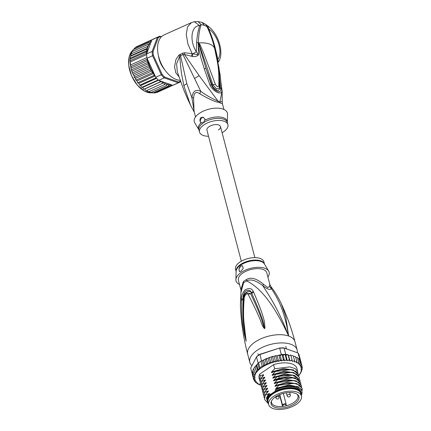 <?xml version="1.0" encoding="UTF-8"?>
<svg xmlns="http://www.w3.org/2000/svg" width="431" height="431" viewBox="0 0 431 431"><rect width="100%" height="100%" fill="white"/><g stroke="black" fill="none" stroke-linecap="round" stroke-linejoin="round"><path stroke-width="0.65" d="M296.42 404.3A16.954 8.351 165.3 0 0 301.452 395.997A16.954 8.351 165.3 0 0 291.281 391.149A16.954 8.351 165.3 0 0 274.784 395.599A16.954 8.351 165.3 0 0 273.696 396.299A16.954 8.351 165.3 0 0 268.658 404.601A16.954 8.351 165.3 0 0 278.835 409.45A16.954 8.351 165.3 0 0 295.332 405.005A16.954 8.351 165.3 0 0 296.42 404.3M268.658 404.601L268.012 402.134A16.954 8.351 -14.7 0 1 273.049 393.832A16.954 8.351 -14.7 0 1 274.138 393.126A16.954 8.351 -14.7 0 1 290.634 388.681A16.954 8.351 -14.7 0 1 300.806 393.53L301.452 395.997M284.665 407.651A14.406 7.095 165.3 0 0 285.893 407.403A14.406 7.095 165.3 0 0 297.638 394.602A14.406 7.095 165.3 0 0 285.446 392.948A14.406 7.095 165.3 0 0 284.223 393.201A14.406 7.095 165.3 0 0 271.298 401.509A14.406 7.095 165.3 0 0 284.665 407.651M282.946 405.404L282.892 406.395A13.652 6.724 165.3 0 0 284.401 406.169A13.652 6.724 165.3 0 0 285.559 405.932A13.652 6.724 165.3 0 0 285.909 405.851L285.963 404.854A1.546 0.765 165.3 0 0 284.562 404.326A1.546 0.765 165.3 0 0 282.957 405.334A1.546 0.765 165.3 0 0 282.946 405.404A0.329 0.28 -177 0 1 282.553 405.183L279.778 394.591M279.498 394.704L282.504 406.158L282.892 406.395A13.652 6.724 -14.7 0 1 271.562 402.667A13.652 6.724 -14.7 0 1 271.562 400.922M297.121 394.214A13.652 6.724 -14.7 0 1 297.972 395.739A13.652 6.724 -14.7 0 1 285.909 405.851L286.157 405.496L285.909 405.851M246.392 279.574A6.519 2.618 60.9 0 1 246.64 280.899A14.886 7.332 165.3 0 0 244.797 282.046A14.886 7.332 165.3 0 0 243.488 283.059L241.107 288.334L240.396 305.051L240.902 292.832L243.488 283.059A6.519 3.987 49.4 0 0 243.289 281.702A14.67 7.23 -14.7 0 1 244.582 280.705A14.67 7.23 -14.7 0 1 244.727 280.597A14.67 7.23 -14.7 0 1 246.392 279.574C250.68 276.799 256.413 278.378 263.594 284.315L267.759 287.622L269.58 286.421L269.79 284.298L270.954 286.647C274.946 291.787 278.41 297.519 281.346 303.839C286.992 316.009 291.528 328.627 294.955 341.681A24.448 12.046 165.3 0 0 288.63 336.013L285.769 316.753L281.346 303.839M240.913 289.842L238.397 280.263A14.67 7.23 165.3 0 1 242.755 273.076A14.67 7.23 -14.7 0 1 262.985 269.418A14.67 7.23 -14.7 0 1 266.778 272.818L269.79 284.298M251.941 365.644A24.448 12.046 -14.7 0 1 249.818 362.326A24.448 12.046 -14.7 0 1 257.081 350.349A24.448 12.046 165.3 0 1 281.47 342.92A24.448 12.046 165.3 0 1 297.115 349.918A24.448 12.046 165.3 0 1 297.201 352.666M240.396 305.051C241.01 321.585 243.429 337.931 247.658 354.093A24.448 12.046 -14.7 0 1 254.92 342.117A24.448 12.046 165.3 0 1 288.63 336.013C277.44 306.683 268.06 294.319 262.738 285.57C255.885 280.376 250.519 278.819 246.64 280.899C256.003 285.618 270.334 296.431 288.63 336.013C284.331 309.102 277.203 297.541 271.385 288.619L270.954 286.647M253.59 292.11C267.84 324.974 263.777 324.037 265.027 327.07L264.688 328.541C264.456 328.821 263.944 328.233 263.147 326.79C261.234 324.171 262.484 322.323 248.299 294.594C246.931 293.091 245.589 294.012 244.275 297.352C242.448 319.118 244.625 325.082 244.889 330.507L246.182 341.223L244.382 334.537C243.784 329.64 241.5 324.101 241.43 300.445L241.452 299.502C241.091 296.539 242.27 293.328 244.986 289.874C249.199 287.784 251.957 288.296 253.25 291.415L253.59 292.11A3.259 2.16 156.3 0 0 251.828 293.635C266.148 325.238 262.926 324.403 264.424 327.172L264.634 328.433L263.864 326.493C262.296 323.703 264.106 322.151 250.556 293.619L246.397 292.913C245.013 293.7 244.091 295.429 243.628 298.107L243.628 298.107C242.723 310.067 243.197 321.935 245.061 333.713L246.166 341.088L244.867 333.82C244.49 328.837 242.26 323.094 243.052 299.653L243.068 298.726C242.68 296.458 243.477 293.899 245.46 291.06C248.66 289.675 250.675 290.3 251.521 292.935L251.828 293.635L251.494 292.983C249.56 288.695 242.745 293.559 243.122 298.721L243.052 299.653A3.259 1.428 0.7 0 0 241.43 300.445M253.25 291.415A3.259 2.171 156.3 0 0 251.521 292.935L250.556 293.619A3.259 2.317 -25.4 0 0 248.299 294.594M265.027 327.07A3.259 1.67 177.4 0 0 264.424 327.172L264.639 328.406A3.259 0.792 -135.2 0 1 264.758 328.492M264.688 328.541L263.864 326.493A3.259 1.746 -26.3 0 0 263.147 326.79M244.275 297.352A3.259 1.422 -174.9 0 0 243.628 298.107M245.993 338.534A3.259 1.174 172 0 0 245.842 338.831L246.16 341.072A3.259 2.904 -143.9 0 0 246.182 341.223M246.16 341.239A3.259 3.109 -87.4 0 1 246.16 341.072L245.902 339.854A3.259 2.09 -16.5 0 0 245.735 340.28M241.452 299.502A3.259 1.428 1 0 1 243.068 298.726L243.655 298.349M269.58 286.421A6.519 6.147 29.4 0 0 271.385 288.619C270.307 290.343 267.425 289.33 262.738 285.57A6.519 0.318 128.6 0 1 263.594 284.315M240.961 289.454L243.289 281.702M268.675 271.088L264.397 263.928A14.767 7.273 165.3 0 0 261.116 261.515A14.767 7.273 165.3 0 0 260.981 261.466A14.767 7.273 165.3 0 0 245.282 262.711A14.767 7.273 165.3 0 0 236.113 271.352L235.897 279.687A17.116 8.431 165.3 0 1 246.521 269.671A17.116 8.431 165.3 0 1 264.715 268.227A17.116 8.431 -14.7 0 1 268.675 271.088A17.116 8.431 -14.7 0 1 267.883 277.02M235.897 279.687A17.116 8.431 165.3 0 0 239.501 284.465M240.687 266.121L242.448 265.776L243.256 268.222L241.031 271.223L239.485 271.649L238.86 269.208L240.687 266.121M264.489 264.09L263.901 261.843A14.67 7.23 -14.7 0 0 260.103 258.438A14.67 7.23 165.3 0 0 243.574 260.065A14.67 7.23 165.3 0 0 235.52 269.289L236.107 271.535A14.67 7.23 165.3 0 1 244.366 262.404A14.67 7.23 165.3 0 1 260.733 260.847A14.67 7.23 165.3 0 1 260.874 260.895A14.67 7.23 165.3 0 1 264.483 264.074M242.486 265.792A3.259 2.295 -70.6 0 0 240.74 266.142A3.259 2.295 -70.6 0 0 239.086 268.955A3.259 2.295 -70.6 0 0 239.9 271.697M295.871 389.387A15.812 7.79 -14.7 0 1 296.162 389.511M269.914 396.547A16.303 8.033 -14.7 0 1 270.113 396.294A16.303 8.033 -14.7 0 1 273.34 393.433A16.303 8.033 -14.7 0 1 295.817 389.365A16.303 8.033 -14.7 0 1 296.108 389.473A16.303 8.033 -14.7 0 1 296.409 389.597M268.227 402.953A17.359 8.555 -14.7 0 1 267.365 401.277A17.359 8.555 -14.7 0 1 270.145 394.683L269.892 393.724A17.359 8.555 -14.7 0 0 267.112 400.313L267.365 401.277M300.951 392.463A17.359 8.555 -14.7 0 0 296.458 388.439A17.359 8.555 -14.7 0 0 275.447 391.052L275.193 390.093A17.359 8.555 -14.7 0 1 296.205 387.48A17.359 8.555 -14.7 0 1 300.698 391.504L300.951 392.463A17.359 8.555 -14.7 0 1 301.021 394.349M301.285 395.351L301.635 394.839L301.975 389.78L297.245 386.413L286.098 385.982L278.981 387.835L276.287 388.977C275.522 389.258 275.463 389.031 276.131 388.283L278.949 385.233L294.157 383.358L299.55 385.104L302.126 388.277L302.19 390.254M301.253 395.232A18.581 9.153 165.3 0 0 297.072 386.887A18.581 9.153 165.3 0 0 278.981 387.835L286.022 385.993M300.703 372.362L300.816 372.783L300.531 372.481L301.727 371.016L300.913 370.832L302.233 369.275L301.792 369.604L300.886 369.265L301.845 368.586L302.325 367.6L301.802 367.988L300.773 367.74L301.996 366.016L301.404 366.463L300.272 366.307L301.253 364.545L300.606 365.057L299.389 364.998L300.111 363.22L299.421 363.796L298.139 363.834L298.586 362.062L297.869 362.697L296.544 362.832L296.706 361.081L295.978 361.781L294.632 362.008L294.508 360.311L293.78 361.065L292.439 361.383L292.019 359.75L291.313 360.558L289.993 360.962L289.293 359.411L288.614 360.273L287.348 360.758L286.367 359.309L285.737 360.214L284.541 360.769L283.302 359.432L282.725 360.381L281.621 360.995L280.139 359.788L279.638 360.769L278.636 361.431L276.934 360.37L275.614 361.921L273.75 361.162L272.554 362.633L270.636 362.153L269.52 363.565L267.646 363.333L266.579 364.691L264.828 364.669L263.772 365.919L262.231 366.151L259.904 367.745L259.23 369.114L257.889 369.426L257.63 370.897L256.208 371.166L256.44 372.626L255.055 366.776L256.208 371.166M254.974 366.889L258.611 362.805A25.1 12.37 -14.7 0 1 259.737 361.997A25.1 12.37 -14.7 0 1 260.938 361.21L262.231 366.151M261.477 360.876A25.1 12.37 165.3 0 0 260.938 361.21L261.951 360.725L261.477 360.876L259.963 354.266L279.536 348.027A24.448 12.046 -14.7 0 1 283.555 347.86L298.085 352.994A25.1 12.37 -14.7 0 1 299.152 355.101L300.806 361.41A25.1 12.37 165.3 0 0 300.698 361.076A25.1 12.37 165.3 0 0 299.954 359.605A25.1 12.37 165.3 0 0 299.739 359.309L299.017 359.05M252.388 374.291L250.664 368.117L256.488 356.852A25.1 12.37 -14.7 0 1 258.083 355.683A25.1 12.37 -14.7 0 1 259.823 354.568L279.536 348.027M260.938 361.21L258.611 362.805A25.1 12.37 165.3 0 0 258.142 363.166L256.488 356.852L256.914 356.356A24.448 12.046 -14.7 0 1 259.963 354.266M288.113 354.74L285.721 354.368A25.1 12.37 165.3 0 0 285.074 354.368A25.1 12.37 165.3 0 0 282.003 354.492A25.1 12.37 165.3 0 0 281.324 354.551L279.665 348.237A25.1 12.37 -14.7 0 1 284.067 348.059L283.555 347.86M285.721 354.368L284.067 348.059L298.085 352.994L299.739 359.309M252.318 374.426A25.1 12.37 165.3 0 0 252.426 374.765L252.496 374.701M288.479 355.343L288.215 354.864M287.046 354.837L285.909 355.268L285.074 354.368L286.367 359.309M287.348 360.758L285.909 355.268M284.541 360.769L283.097 355.279L282.003 354.492L283.302 359.432M285.074 354.368L283.097 355.279M281.621 360.995L280.177 355.505L279.369 355.106L278.986 355.397L279.369 355.106M282.003 354.492L280.177 355.505M281.324 354.551L279.45 355.149M278.986 355.397L278.194 355.279L278.986 355.397L280.139 359.788M278.636 361.431L277.198 355.941L276.249 355.629L275.786 355.979L276.249 355.629M278.194 355.279L277.198 355.941M277.419 355.796L277.079 355.904M275.786 355.979L274.924 355.92L275.786 355.979L276.934 360.37M274.924 355.92L274.175 356.432L273.292 356.324L272.597 356.771L273.292 356.324M275.614 361.921L274.175 356.432M272.893 356.345L271.595 356.809L272.597 356.771L273.75 361.162M271.595 356.809L268.82 357.655L269.483 357.762L269.919 357.267M272.554 362.633L271.11 357.143M269.483 357.762L270.636 362.153M269.52 363.565L268.082 358.08L268.82 357.655M268.082 358.08L266.493 358.942L267.646 363.333M266.579 364.691L265.146 359.233L266.493 358.942M263.772 365.919L262.382 360.639L265.146 359.233M263.675 360.278L264.828 364.669M261.951 360.725L262.382 360.639M258.611 362.805L259.904 367.745M301.996 366.35L302.341 367.691M302.018 368.44L302.233 369.275L301.792 369.604A24.448 12.046 165.3 0 1 301.668 370.315M301.565 370.385L301.727 371.016L301.404 371.204A24.448 12.046 165.3 0 1 301.016 372.152M300.816 372.783L300.687 372.788A24.448 12.046 165.3 0 1 299.847 374.092L300.806 372.993M298.667 375.724L299.62 374.717M299.507 374.55L299.847 374.092M258.853 384.048L259.009 384.635L260.83 384.899M256.962 383.008L257.129 383.66L258.131 384.118L259.462 383.983L259.273 384.716A24.448 12.046 165.3 0 0 260.022 385.034M255.416 381.758L255.61 382.496L256.58 383.024L257.867 382.981L257.506 383.725A24.448 12.046 165.3 0 0 258.131 384.118M254.22 380.234L254.462 381.171L255.394 381.758L256.617 381.818L256.089 382.566A24.448 12.046 165.3 0 0 256.58 383.024M256.44 372.626L254.904 372.939L255.54 374.329L253.988 374.706L255.184 375.977L254.333 376.532L253.482 376.441L255.12 377.551L254.155 378.229L253.39 378.116L255.233 379.081L254.403 379.792L253.724 379.706L254.597 380.352L255.734 380.508L255.05 381.246A24.448 12.046 165.3 0 0 255.394 381.758M253.735 379.738L252.426 374.765M293.5 356.469L294.54 356.292L295.553 356.69L296.706 361.081M291.011 355.893L292.342 355.575L293.355 355.92L294.508 360.311M288.722 355.424L290.833 355.236M290.866 355.359L292.019 359.75M289.993 360.962L288.554 355.478M287.175 354.783L288.14 355.02L289.293 359.411M297.605 358.317L298.958 358.829L298.473 358.764L298.958 358.829L300.111 363.22M295.709 357.283L297.433 357.671L298.586 362.062M252.318 371.867L252.771 371.721L252.329 372.05L253.008 370.967M252.83 370.078L253.87 368.995M253.724 368.311L255.001 367.142M260.06 381.527L259.079 378.37A19.562 9.638 -14.7 0 1 259.726 374.146L273.556 364.669A19.562 9.638 -14.7 0 1 296.921 368.446L297.945 373.052M253.751 368.548L254.904 372.939M257.63 370.897L256.192 365.413L256.736 365.035L257.889 369.426M256.477 364.96L257.83 363.764L259.23 369.114M253.39 378.116L252.243 373.725L252.717 372.74M258.142 363.166L257.948 363.538M252.329 372.05L253.482 376.441M252.835 370.315L253.988 374.706M297.304 357.439L297.056 357.601L297.433 357.671M299.152 359.567L299.954 359.605L301.253 364.545M300.326 361.027L300.698 361.076L301.996 366.016M259.726 374.146L260.2 375.956L263.411 374.647L263.594 375.353L260.83 378.353L260.922 378.704L264.192 377.362C264.968 377.066 265.027 377.292 264.37 378.046L261.547 381.096L261.639 381.446L264.909 380.104C265.69 379.808 265.749 380.04 265.087 380.788L262.269 383.843L262.36 384.188L265.631 382.847C266.406 382.556 266.466 382.782 265.808 383.536L262.991 386.585L263.082 386.936L266.347 385.594C267.128 385.298 267.188 385.524 266.53 386.278L263.707 389.328L263.799 389.678L267.069 388.336C267.845 388.04 267.904 388.272 267.247 389.021L264.429 392.075L264.521 392.42L267.791 391.084C268.567 390.788 268.626 391.014 267.969 391.768L265.151 394.818L265.243 395.168L268.508 393.826C269.289 393.53 269.348 393.756 268.691 394.51L269.892 393.724M275.447 391.052L270.145 394.683M275.193 390.093L277.828 388.288M302.126 388.277L296.609 383.536L285.548 383.213L278.857 384.883L278.949 385.233M278.857 384.883L275.571 386.235M275.587 386.224C274.806 386.515 274.741 386.289 275.409 385.54L278.227 382.491L293.387 380.605L298.807 382.34L301.404 385.529L301.549 386.774M301.404 385.529L295.93 380.805L284.821 380.471L278.135 382.141L278.227 382.491M278.135 382.141L274.849 383.488M274.87 383.482C274.084 383.773 274.024 383.542 274.687 382.798L277.51 379.743L292.73 377.874L298.117 379.614L300.687 382.787L300.827 384.032M300.687 382.787L295.16 378.046L284.115 377.723L279.396 378.774L277.419 379.393L277.51 379.743M277.419 379.393L274.127 380.745M274.148 380.735C273.362 381.026 273.302 380.799 273.971 380.05L276.788 377.001L278.765 376.376L292.762 375.245L299.965 380.045L300.105 381.284M299.965 380.045L294.481 375.309L283.399 374.981L276.697 376.651L276.788 377.001M276.697 376.651L273.41 378.003M273.426 377.992C272.645 378.283 272.586 378.057 273.249 377.308L276.072 374.253L291.259 372.379L296.663 374.119L299.243 377.297L299.389 378.542M299.243 377.297L293.737 372.562L282.677 372.233L275.98 373.909L276.072 374.253M275.98 373.909L272.688 375.256M272.71 375.25C271.923 375.541 271.864 375.309 272.532 374.566L275.35 371.511L290.542 369.636L295.946 371.377L298.527 374.555L298.667 375.8M298.527 374.555L293.026 369.82L281.96 369.491L275.258 371.161L275.35 371.511M275.258 371.161L271.966 372.513M271.988 372.503C271.201 372.793 271.142 372.567 271.81 371.818L274.628 368.769L289.788 366.889L295.213 368.624L297.805 371.813M273.556 364.669L274.628 368.769M265.151 394.818L264.553 399.225L265.243 395.168M263.707 389.328L263.115 393.74L263.799 389.678M278.146 385.136L285.387 383.24M268.556 394.64L268.087 395.292L267.479 401.644M264.429 392.075L263.923 396.832L264.521 392.42M277.429 382.394L284.821 380.471M276.707 379.646L284.115 377.723M268.448 403.793L264.645 399.575M263.664 395.249L263.206 394.085M264.381 397.991L263.923 396.832M262.942 392.501L262.484 391.343L263.082 386.936M262.991 386.585L262.484 391.343M262.22 389.759L261.762 388.6L262.36 384.188M262.269 383.843L261.762 388.6M261.504 387.016L261.046 385.853L261.639 381.446M261.547 381.096L261.046 385.853M260.83 378.353L260.232 382.76L260.922 378.704M260.782 384.269L260.324 383.111M259.607 380.368L260.2 375.956M267.613 401.961L266.444 398.152L268.508 393.826M266.207 393.611L267.791 391.084M265.491 390.869L267.069 388.336M276.131 388.283L288.878 384.991L298.705 386.968M275.409 385.54L287.342 382.302L297.104 383.687M274.687 382.798L286.626 379.56L296.383 380.945M264.769 388.126L266.347 385.594M273.971 380.05L279.213 378.068L288.49 376.716L295.666 378.197M264.047 385.379L265.631 382.847M263.33 382.636L264.909 380.104M262.608 379.894L264.192 377.362M273.249 377.308L285.182 374.07L294.944 375.455M272.532 374.566L284.465 371.328L294.228 372.713M261.886 377.147L263.416 374.679M271.81 371.818L283.743 368.58L293.506 369.965M275.985 376.904L283.21 375.008M275.269 374.162L282.499 372.265M274.547 371.414L281.772 369.518M300.493 392.706A16.874 8.313 165.3 0 0 296.221 389.091A16.874 8.313 165.3 0 0 277.483 390.842A16.874 8.313 165.3 0 0 267.883 401.266M261.994 360.876L262.301 360.688M206.934 130.135A7.009 3.453 -14.7 0 1 209.019 126.703A7.009 3.453 -14.7 0 1 216.012 124.575A7.009 3.453 -14.7 0 1 220.494 126.579A7.009 3.453 165.3 0 0 216.012 124.575A7.009 3.453 165.3 0 0 209.019 126.703A7.009 3.453 165.3 0 0 206.934 130.135L241.317 261.202M218.415 130.011A7.009 3.453 165.3 0 0 220.494 126.579L254.877 257.646M163.306 67.586L162.805 67.144M162.347 66.433L162.078 65.42M146.594 53.95L146.125 51.93L147.019 50.578L146.395 49.231L147.596 48.164L130.798 55.744L130.281 57.043L130.054 60.76L131.175 68.955L132.759 73.793L133.206 74.186L149.045 67.037L149.245 65.027A24.448 14.422 -114.3 0 1 147.736 59.774L147.036 58.25A25.1 14.805 65.7 0 1 146.933 57.582A25.1 14.805 65.7 0 1 146.739 56.073A25.1 14.805 65.7 0 1 146.621 54.586A25.1 14.805 65.7 0 1 146.594 53.95L152.111 51.456L153.037 51.575L158.263 37.696L157.412 37.384A25.1 14.805 -114.3 0 1 158.764 36.624A25.1 14.805 -114.3 0 1 159.923 36.199L161.329 36.883M146.125 51.93L130.286 59.074L130.103 58.805L130.2 63.546L131.175 68.955M180.654 81.701A25.1 14.805 -114.3 0 1 179.409 82.391A25.1 14.805 -114.3 0 1 178.251 82.817L178.574 81.971L164.744 77.101A24.448 14.422 -114.3 0 1 162.045 74.256L153.447 55.507L152.558 55.755A25.1 14.805 -114.3 0 1 152.262 53.584A25.1 14.805 -114.3 0 1 152.111 51.456L157.412 37.384L151.89 39.873L147.019 52.819A24.448 14.422 -114.3 0 1 147.51 48.267M153.447 55.507A24.448 14.422 -114.3 0 1 153.037 51.575M164.744 77.101L164.233 77.882A25.1 14.805 -114.3 0 1 161.275 74.768L162.045 74.256M178.251 82.817L164.233 77.882L158.71 80.371L172.729 85.306L178.251 82.817M180.449 81.147A24.448 14.422 -114.3 0 1 178.574 81.971M159.923 36.199L161.463 36.743M158.263 37.696A24.448 14.422 -114.3 0 1 160.558 36.608M147.736 59.774L155.758 77.257L161.275 74.768L152.558 55.755L147.036 58.25M158.473 55.831A16.626 9.805 65.7 0 0 164.847 69.924M155.758 77.257A25.1 14.805 65.7 0 0 156.189 77.769A25.1 14.805 65.7 0 0 158.252 79.934A25.1 14.805 65.7 0 0 158.71 80.371M172.729 85.306A25.1 14.805 65.7 0 0 173.133 85.176A25.1 14.805 65.7 0 0 173.887 84.88L179.409 82.391M158.764 36.624L153.247 39.113A25.1 14.805 65.7 0 0 152.251 39.641A25.1 14.805 65.7 0 0 151.89 39.873M146.588 53.67L147.019 52.819M154.961 75.522L153.775 75.544L153.942 73.313L151.998 72.877L152.283 70.77L150.414 70.021L150.715 68.076L149.045 67.037M151.529 92.25L152.854 92.999L168.693 85.855L168.596 84.977L167.848 84.126L166.555 85.478L166.495 84.53L165.8 83.582L164.351 84.702L164.346 83.695L163.71 82.671L162.131 83.544L162.18 82.488L161.625 81.405L159.923 82.019L159.993 80.818M168.693 85.855L169.405 85.047A24.448 14.422 -114.3 0 1 168.596 84.977M153.571 92.627L154.567 93.004L170.407 85.861L170.369 85.047L169.701 84.293L169.405 85.047M171.452 84.853L170.741 85.828L154.901 92.972L154.627 92.52L154.901 92.972A25.1 14.805 65.7 0 1 154.567 93.004L154.788 93.004M148.442 46.063L131.11 53.902L148.442 46.063L147.779 44.549L149.552 44.318L148.873 42.642L150.785 42.788L150.731 41.699L150.209 41.069L151.41 41.16M146.949 46.758L147.574 47.97A24.448 14.422 -114.3 0 1 148.075 46.236M130.302 61.945L146.621 54.586M130.615 64.946L146.933 57.582M131.207 68.017L147.046 60.873L147.278 59.187L130.663 66.681M147.278 59.187L147.116 58.761M132.08 71.115L147.919 63.971L148.221 62.209L131.45 69.774M148.221 62.209L147.046 60.873M147.019 50.578L130.248 58.142M130.281 57.043L130.388 56.337L146.395 49.231M146.669 53.266L130.054 60.76M147.919 63.971L149.245 65.027M161.948 65.173L161.878 65.641A16.303 9.617 65.7 0 0 163.823 68.561L163.995 68.68M158.92 57.544L158.877 57.786A16.303 9.617 65.7 0 0 159.831 61.175L160.24 61.417M153.942 73.313L137.144 80.893L137.322 82.025L137.936 82.687L153.775 75.544M137.322 82.025L138.082 83.075L138.895 83.302L139.719 85.316M137.936 82.687L138.082 83.075M155.165 75.964L138.895 83.302M139.87 85.128L139.994 85.403L139.87 85.128L156.189 77.769M139.994 85.403L140.781 85.478L141.158 86.626L141.934 87.299L158.252 79.934M156.674 78.307L140.781 85.478M141.767 87.439L141.476 87.164L142.769 87.38L143.237 88.506L144.083 89.163L159.923 82.019M158.581 80.247L142.769 87.38M143.9 89.265L143.631 89.055L144.821 88.98L145.382 90.063L146.292 90.688L162.131 83.544M161.625 81.405L144.821 88.98M146.993 90.37L148.512 91.846L164.351 84.702M149.261 91.512L150.715 92.622L166.555 85.478M150.715 92.622L150.591 92.342L150.521 92.665M152.854 92.999L152.606 92.627L152.687 93.037M155.71 92.272L156.814 92.541L173.133 85.176M152.52 39.48L137.516 46.289M152.251 39.641L135.884 47.027L135.409 48.019M133.939 49.382L134.375 48.213L134.531 48.703L134.267 48.283M134.375 48.213L150.209 41.069M149.358 65.2L132.559 72.774M150.715 68.076L133.917 75.651L132.759 73.793M133.917 75.651L134.574 77.165L150.414 70.021M134.461 77.532L134.143 76.896L134.574 77.165L135.485 78.345L136.164 80.021L151.998 72.877M134.574 77.165L134.774 77.849M152.283 70.77L135.485 78.345M135.587 79.315L136.32 80.522L137.144 80.893M136.164 80.021L136.32 80.522M132.893 49.888L133.179 50.163L133.034 49.786L148.873 42.642M133.034 49.786L132.694 51.354M131.784 51.806L147.779 44.549M131.94 51.693L131.638 53.643M131.277 53.816L130.841 54.328L130.949 53.972M131.11 53.902L130.798 55.744M208.545 136.277A14.67 7.23 -14.7 0 1 199.526 132.08A14.67 7.23 -14.7 0 1 203.885 124.898A14.67 7.23 -14.7 0 1 218.517 120.438A14.67 7.23 -14.7 0 1 227.907 124.634A14.67 7.23 -14.7 0 1 223.549 131.821A14.67 7.23 -14.7 0 1 222.105 132.721M200.582 122.544C199.58 120.513 199.763 118.816 201.137 117.453L203.2 117.216L205.129 119.425L203.34 122.83L200.582 122.544A3.259 2.295 109.4 0 1 202.01 117.76A3.259 2.295 109.4 0 1 203.54 117.361M198.637 43.105L199.391 45.131L198.75 42.944L200.167 44.883L199.391 45.131L212.903 84.762L215.338 84.207C216.992 87.014 218.156 87.423 218.835 85.435L219.654 87.649C219.778 83.835 219.551 79.045 218.975 73.27L220.489 88.086C222.541 94.583 213.857 91.523 211.465 84.907L206.072 68.604L212.009 84.955C213.938 89.546 219.875 92.81 219.654 87.649L221.588 89.034C223.737 96.463 213.447 92.493 209.908 84.923L212.903 84.762L216.432 88.775L219.142 88.22L219.417 86.593C219.589 78.453 218.948 70.312 217.477 62.161L214.746 48.865M214.73 48.773L214.703 48.633C212.898 41.09 210.339 33.763 207.02 26.657L204.402 25.343L201.175 24.599L199.709 25.709C191.509 25.187 189.004 40.105 196.294 51.693L196.681 42.313C197.059 36.075 198.066 30.536 199.709 25.709L194.327 21.733L191.488 22.568L187.539 26.824L186.257 34.469L187.905 44L192.14 53.633L198.481 54.904L196.294 51.693L192.781 53.961L192.398 56.477C194.887 56.903 196.919 56.38 198.481 54.904L198.271 43.87L198.405 42.965L198.75 42.944A21.189 10.441 -14.7 0 1 209.294 43.978A21.189 10.441 -14.7 0 1 214.67 48.552L215.117 50.691M200.167 44.883L203.723 53.239L215.338 84.207M215.021 50.131C217.343 62.657 219.207 66.083 218.835 85.435M198.556 42.89L198.691 43.935L198.443 42.911C198.475 36.01 199.386 29.906 201.175 24.599L197.948 21.572L194.327 21.733M214.681 48.568L214.924 49.657M187.954 99.68L183.714 89.729M204.687 120.335A14.864 7.322 -14.7 0 1 219.702 117.006A14.864 7.322 -14.7 0 1 227.32 122.226L227.525 114.237A17.116 8.431 165.3 0 0 217.542 108.154A17.116 8.431 165.3 0 0 199.364 113.342A17.116 8.431 165.3 0 0 194.747 122.835L198.853 129.699A14.864 7.322 -14.7 0 1 201.293 122.663M195.545 116.903L194.036 111.16L193.578 97.982L191.86 97.487L186.758 83.501L180.541 55.664L183.003 54.608L200.798 91.356C195.873 89.018 192.894 91.06 191.86 97.487L194.284 112.103M184.452 52.765L184.484 54.521L191.493 56.213L192.14 53.633L184.452 52.765L182.615 53.196L178.93 55.044L179.646 56.321L181.354 72.764L183.875 85.704L190.48 105.094L187.167 97.923M183.956 90.338L177.303 71.832L176.613 63.777L179.646 56.321L180.541 55.664L180.153 54.252M178.93 55.044L175.918 59.575L174.55 66.816L175.821 72.909L178.86 76.589M182.615 53.196L183.003 54.608L184.484 54.521L199.133 75.63L218.021 101.134C212.154 98.667 206.411 95.413 200.798 91.356L199.763 93.742C196.132 91.124 194.069 92.541 193.578 97.982M214.735 48.789L215.468 48.929C213.631 41.672 211.357 34.981 208.647 28.855L205.609 24.325L207.834 26.027C219.234 33.925 224.4 54.597 218.205 62.199L217.822 62.764M215.468 48.929L217.897 59.3C223.253 52.162 217.353 34.291 208.647 28.855L207.834 26.027M191.488 22.568L164.066 34.933A24.448 14.422 65.7 0 0 158.85 57.307A24.448 14.422 65.7 0 0 176.43 79.552A24.448 14.422 65.7 0 0 180.142 80.285M198.271 43.87L198.691 43.935L206.072 68.604L204.202 68.599L200.76 57.377L198.346 46.516L199.359 46.564M218.91 72.72L218.975 73.27L220.052 74.299L221.588 89.034M215.01 49.775L215.699 52.55M217.617 60.943L217.897 59.3L218.205 62.199M223.921 109.458L222.418 103.715L220.106 102.939A6.519 4.886 115.2 0 1 219.923 101.802A14.799 7.289 165.3 0 0 218.021 101.134A6.519 4.245 -75.6 0 0 218.221 102.271C214.746 101.754 208.593 98.914 199.763 93.742M209.908 84.923L204.202 68.599M215.715 52.604L220.052 74.299M192.398 56.477L191.493 56.213M222.418 103.715L222.229 101.635L219.923 101.802L222.121 91.189L218.878 67.274M285.963 404.854A0.329 0.28 3.4 0 0 286.211 404.52A1.875 0.921 165.3 0 0 286.195 404.38A1.875 0.921 165.3 0 0 284.368 403.912A1.875 0.921 165.3 0 0 282.569 405.102L282.569 405.102A1.875 0.921 165.3 0 0 282.553 405.183L282.504 406.158M286.168 405.571L286.195 404.38L283.323 393.417M276.39 397.01A1.632 0.803 165.3 0 0 275.905 397.813A1.632 1.632 0 0 0 278.404 398.74A1.632 1.632 0 0 0 279.062 396.983A1.632 0.803 165.3 0 0 278.017 396.52A1.632 0.803 165.3 0 0 276.39 397.01M290.295 394.952A1.632 0.803 165.3 0 0 289.874 394.57A1.632 0.803 165.3 0 0 288.037 394.753A1.632 0.803 165.3 0 0 287.143 395.777A1.632 1.632 0 0 0 289.826 396.563A1.632 1.632 0 0 0 290.295 394.952L289.659 392.528M286.157 405.496L286.2 404.671M269.316 363.602A24.448 12.046 165.3 0 0 261.531 367.697A24.448 12.046 165.3 0 0 256.418 372.379M296.733 362.105A24.448 12.046 165.3 0 0 295.978 361.781M298.494 363.091A24.448 12.046 165.3 0 0 297.869 362.697M299.911 364.249A24.448 12.046 165.3 0 0 299.421 363.796M300.957 365.569A24.448 12.046 165.3 0 0 300.606 365.057M301.603 367.023A24.448 12.046 165.3 0 0 301.404 366.463M301.845 368.586A24.448 12.046 165.3 0 0 301.802 367.988M294.642 361.307A24.448 12.046 165.3 0 0 293.78 361.065M292.272 360.725A24.448 12.046 165.3 0 0 291.313 360.558M289.654 360.354A24.448 12.046 165.3 0 0 288.614 360.273M286.841 360.208A24.448 12.046 165.3 0 0 285.737 360.214M283.873 360.289A24.448 12.046 165.3 0 0 282.725 360.381M280.807 360.596A24.448 12.046 165.3 0 0 279.638 360.769M277.693 361.119A24.448 12.046 165.3 0 0 276.368 361.404M274.73 361.814A24.448 12.046 165.3 0 0 273.038 362.299M271.913 362.654A24.448 12.046 165.3 0 0 269.671 363.462M298.667 375.536A24.448 12.046 165.3 0 0 299.696 374.302M254.403 379.792A24.448 12.046 165.3 0 0 254.597 380.352M254.155 378.229A24.448 12.046 165.3 0 0 254.204 378.827M254.333 376.532A24.448 12.046 165.3 0 0 254.209 377.211M254.974 374.706A24.448 12.046 165.3 0 0 254.608 375.579M256.057 372.863A24.448 12.046 165.3 0 0 255.341 373.989M279.396 378.774L278.765 376.376M132.662 50.475A23.635 13.943 65.7 0 0 128.767 64.968A23.635 13.943 65.7 0 0 128.783 65.129A23.635 13.943 65.7 0 0 152.008 92.757M154.88 75.5A24.448 14.422 -114.3 0 1 154.12 74.45M160.935 81.626A24.448 14.422 -114.3 0 1 160.041 80.931M163.09 83.038A24.448 14.422 -114.3 0 1 162.18 82.488M165.251 84.093A24.448 14.422 -114.3 0 1 164.346 83.695M167.39 84.767A24.448 14.422 -114.3 0 1 166.495 84.53M171.425 84.939A24.448 14.422 -114.3 0 1 170.369 85.047M170.741 85.828A25.1 14.805 -114.3 0 1 170.407 85.861M150.731 41.699A24.448 14.422 -114.3 0 1 151.329 41.123M150.284 67.624A24.448 14.422 -114.3 0 1 149.379 65.393M151.572 70.275A24.448 14.422 -114.3 0 1 150.78 68.701M153.118 72.947A24.448 14.422 -114.3 0 1 152.385 71.74M149.449 43.348A24.448 14.422 -114.3 0 1 149.977 42.583M148.377 45.438A24.448 14.422 -114.3 0 1 148.889 44.323M128.761 65.313A23.312 13.749 65.7 0 0 141.864 89.373M227.907 124.634L227.363 122.566A14.67 7.23 165.3 0 0 217.973 118.369A14.67 7.23 165.3 0 0 203.34 122.83A14.67 7.23 165.3 0 0 203.19 122.932A14.67 7.23 165.3 0 0 198.982 130.011L199.526 132.08M196.681 42.313L198.535 43.084M186.758 83.501L183.875 85.704M204.402 25.343L201.95 22.358L197.948 21.572M220.106 102.939A14.67 7.23 165.3 0 0 218.221 102.271M194.602 78.485L199.133 75.63M285.758 346.443L286.394 348.857M258.007 353.722L258.411 355.263M275.63 396.752L275.905 397.813M286.362 392.803L287.143 395.777M278.571 395.114L279.062 396.983M294.955 341.681L297.115 349.918M247.658 354.093L249.818 362.326M300.843 373.009L300.66 373.305M254.974 366.576L255.373 366.113M290.796 355.09L290.424 355.025M285.548 383.213L285.214 383.267M275.883 376.942L276.223 376.818M275.161 374.2L275.522 374.065M274.445 371.457L274.816 371.317M283.399 374.981L283.059 375.029M281.96 369.491L281.621 369.545M282.343 372.287L282.677 372.233M279.121 355.052L278.539 355.133M275.964 355.602L275.301 355.747M264.526 359.502L262.199 360.742M265.625 358.98L267.096 358.333M152.019 92.762L144.654 91.253L137.279 85.133L131.525 75.764L128.659 65.081L129.214 56.445L132.662 50.465M132.021 71.788L131.611 70.512M137.796 82.924L137.505 82.52M136.029 80.306L135.738 79.827M227.363 122.566L227.32 122.226M198.853 129.699L198.982 130.011M214.74 48.827L214.8 49.129M187.151 97.885L183.918 90.241M190.475 105.094L194.311 112.216M205.609 24.325L201.95 22.358M218.878 67.284L215.538 51.882M222.121 91.189L222.229 101.635"/></g></svg>
